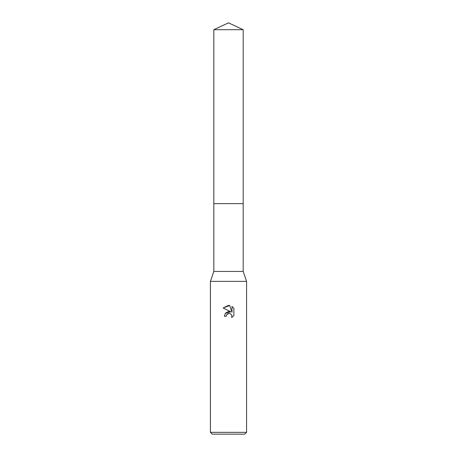 <?xml version="1.0" encoding="UTF-8"?>
<svg xmlns="http://www.w3.org/2000/svg" width="457" height="457" viewBox="0 0 457 457"><rect width="100%" height="100%" fill="white"/><g stroke="black" fill="none" stroke-linecap="round" stroke-linejoin="round"><path stroke-width="0.69" d="M213.813 29.699L243.187 29.699L228.5 22.85L213.813 29.699L213.813 271.435L243.187 271.435L246.58 281.381L246.58 432.345L210.42 432.345L212.231 434.15L244.769 434.15L246.58 432.345M213.813 271.435L210.42 281.381L246.58 281.381M226.244 316.267L224.341 316.267L225.518 313.096L228.5 311.514L230.802 311.794L223.13 308.012L228.5 305.362L229.665 305.487L232.007 312.24L232.007 306.458L233.87 308.338L233.87 315.473L231.71 317.541L231.796 315.141L230.237 313.582L228.5 313.428L226.546 314.953L226.244 316.267L226.432 315.21M229.665 305.487L223.13 308.012M233.87 308.338L232.007 306.458M230.802 311.794L225.284 313.388M226.546 314.953L228.026 313.576L230.237 313.582L231.796 315.141L231.71 317.535L233.87 315.467M213.813 203.639L243.187 203.639L243.187 271.435M243.187 29.699L243.187 203.639M210.42 281.381L210.42 432.345"/></g></svg>
